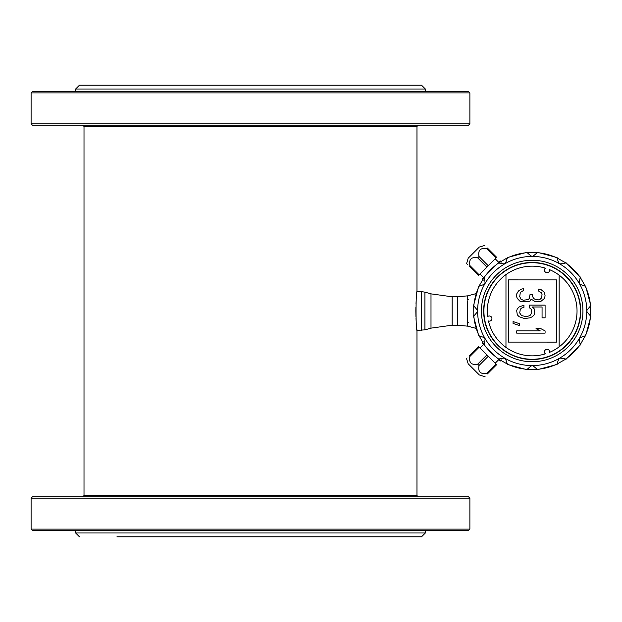<?xml version="1.0" encoding="UTF-8"?>
<svg xmlns="http://www.w3.org/2000/svg" width="622" height="622" viewBox="0 0 622 622"><rect width="100%" height="100%" fill="white"/><g stroke="black" fill="none" stroke-linecap="round" stroke-linejoin="round"><path stroke-width="0.93" d="M501.386 359.951L500.345 360.993L498.72 359.368M483.232 341.797L482.19 342.831L483.815 344.464M483.232 280.203L482.19 279.169L483.815 277.536M501.386 262.049L500.345 261.007L498.72 262.632M505.966 347.387L505.974 274.605A44.846 44.846 0 0 0 487.687 316.575A2.581 2.581 0 0 1 491.582 319.84A2.581 2.581 0 0 1 488.457 320.968A44.846 44.846 0 0 0 545.401 353.856A2.581 2.581 0 0 1 547.935 349.447A2.581 2.581 0 0 1 549.591 352.332A44.846 44.846 0 0 0 559.147 275.165L559.139 346.843M529.983 317.819L532.401 316.699L534.212 314.833L534.819 312.967L534.212 308.862L532.401 306.996L542.065 306.996L542.065 317.826L545.09 317.826L545.09 305.138L529.384 305.13L529.384 307.742L531.196 309.235L531.794 312.967L529.983 315.579L526.36 316.699L521.531 315.579L519.712 312.967L520.319 309.235L521.531 308.115L523.942 307.369L523.942 305.13L519.113 306.996L517.302 308.862L516.695 310.728L517.302 314.833L519.113 316.699L524.548 318.565L529.983 317.819M469.26 266.239L478.536 275.515L486.948 267.11L477.673 257.827C471.367 256.692 468.786 259.273 469.921 265.578L469.26 266.239C465.528 262.507 465.528 262.507 469.26 266.239M484.771 245.426L479.344 247.027L468.211 258.161L466.609 263.588M467.176 264.148L467.697 264.669M486.762 248.746L496.037 258.021L496.698 257.352L487.423 248.077C483.683 244.345 483.683 244.345 487.423 248.077L486.762 248.746C480.456 247.603 477.875 250.184 479.01 256.489L477.673 257.827M565.289 359.407L557.017 364.049C558.292 359.967 559.147 358.101 559.575 358.451C559.427 357.899 561.464 358.093 565.709 359.034L565.289 359.407L565.709 359.034A58.577 58.577 0 0 0 580.217 344.526C579.276 340.366 579.082 338.321 579.634 338.391C579.098 338.057 580.971 337.202 585.232 335.833L580.59 344.106M557.553 363.878L557.017 364.049A58.577 58.577 0 0 1 537.198 369.359L527.168 369.359C530.333 366.451 532.004 365.262 532.183 365.79C532.261 365.2 533.933 366.389 537.198 369.359L536.646 369.476M580.59 277.894L585.232 286.167C580.956 284.79 579.082 283.943 579.634 283.609C579.066 283.982 579.261 281.937 580.217 277.474L580.59 277.894L580.217 277.474A58.577 58.577 0 0 0 565.709 262.966C561.487 263.907 559.442 264.101 559.575 263.549C559.271 264.148 558.416 262.282 557.017 257.951L565.289 262.593M527.713 252.524L537.198 252.641C534.034 255.549 532.362 256.738 532.183 256.21C532.105 256.8 530.434 255.611 527.168 252.641L527.713 252.524L527.168 252.641A58.577 58.577 0 0 0 507.35 257.951C506.067 262.033 505.219 263.907 504.784 263.549C504.94 264.101 502.895 263.907 498.657 262.966L506.813 258.122M479.305 285.63L484.149 277.474C485.09 281.634 485.284 283.671 484.732 283.609C485.261 283.943 483.395 284.798 479.134 286.167L479.305 285.63L479.134 286.167A58.577 58.577 0 0 0 473.824 305.985C476.872 309.367 478.061 311.039 477.393 311C478.069 310.961 476.88 312.633 473.824 316.015L473.707 306.529M483.776 344.106L479.134 335.833C483.411 337.21 485.277 338.057 484.732 338.391C485.3 337.987 485.106 340.032 484.149 344.526L483.776 344.106L484.149 344.526A58.577 58.577 0 0 0 498.657 359.034C502.879 358.093 504.924 357.899 504.784 358.451C505.095 357.852 505.943 359.718 507.35 364.049L499.077 359.407M590.659 306.529L590.542 316.015C587.495 312.633 586.305 310.961 586.974 311C586.297 311.031 587.487 309.359 590.542 305.985L590.659 306.529L590.542 305.985A58.577 58.577 0 0 0 585.232 286.167L585.061 285.63M536.646 252.524L537.198 252.641A58.577 58.577 0 0 1 557.017 257.951L557.553 258.122M479.305 336.37L479.134 335.833A58.577 58.577 0 0 1 473.824 316.015L473.707 315.471M475.846 293.677L467.721 295.839L467.721 299.439L468.366 299.781M475.846 328.323L467.721 326.161L467.721 300.776M467.721 321.224L467.721 322.561L468.366 322.25M82.718 125.162L84.009 126.453L416.973 126.453L416.973 291.64C415.745 290.435 415.745 331.526 416.973 330.36L424.927 329.87L424.927 292.13L430.999 293.856L430.999 328.144L452.155 325.197L452.155 296.803L430.999 293.856M425.362 89.024L421.491 85.16L79.492 85.16L75.627 89.024L425.362 89.024L425.362 91.605M469.882 123.871L468.591 125.162L32.391 125.162L31.1 123.871L469.882 123.871L469.882 92.896L31.1 92.896L31.1 123.871M31.1 92.896L32.391 91.605L468.591 91.605L469.882 92.896M452.155 296.803L457.395 296.803L457.395 325.197L452.155 325.197M457.395 296.803L467.721 295.839M84.009 126.453L84.009 495.547L416.973 495.547L416.973 330.36L416.406 324.637M416.188 321.753L416.009 318.402M415.939 316.614L415.838 311.086M415.838 310.844L415.885 307.206M416.009 303.528L416.196 300.193M416.382 297.596L416.623 294.867M483.776 277.894L484.149 277.474A58.577 58.577 0 0 1 498.657 262.966L499.077 262.593M527.713 369.476L527.168 369.359A58.577 58.577 0 0 1 507.35 364.049L506.813 363.878M590.659 315.471L590.542 316.015A58.577 58.577 0 0 1 585.232 335.833L585.061 336.37M532.183 359.392L532.051 359.524A48.524 48.524 0 0 1 490.198 286.664A48.524 48.524 0 0 1 574.23 286.773A48.524 48.524 0 0 1 532.183 359.524L532.051 359.392M483.916 311A48.267 48.267 0 0 0 532.183 359.267A48.267 48.267 0 0 0 580.45 311A48.267 48.267 0 0 0 532.183 262.733A48.267 48.267 0 0 0 483.916 311M545.082 333.128L545.082 330.888L540.86 328.649L536.024 328.641L540.254 330.888L516.695 330.881L516.695 333.12L545.082 333.128M519.712 325.656L519.712 323.79L513.072 321.551L513.072 323.417L519.712 325.656M521.531 301.771L528.171 301.771L529.983 301.025L531.196 299.159L534.819 301.398L540.86 301.398L544.483 298.412L545.09 295.8L544.483 292.441L540.86 289.455L538.442 289.082L538.442 290.948L541.467 292.814L542.065 294.68L541.467 298.039L540.254 299.159L538.442 299.905L534.819 299.159L533.614 298.412L532.401 296.173L532.401 294.68L529.983 294.68L529.384 298.412L528.171 299.532L523.343 300.278L520.925 299.159L519.72 296.546L520.319 292.441L523.343 290.575L523.343 288.709L521.531 289.082L518.507 290.948L516.695 293.934L516.695 296.919L517.302 298.412L519.72 301.025L521.531 301.771M508.555 279.892L508.547 342.1L556.558 342.108L556.566 279.9L508.555 279.892M559.147 275.165A44.846 44.846 0 0 0 549.599 269.676A2.581 2.581 0 0 1 544.825 271.417A2.581 2.581 0 0 1 545.408 268.152A44.846 44.846 0 0 0 505.974 274.605M467.068 357.953L466.516 358.505L468.211 363.839L479.344 374.973L484.678 376.66L485.23 376.108M487.423 373.923C483.683 377.655 483.683 377.655 487.423 373.923L496.698 364.647L496.037 363.979L488.286 356.235L479.01 365.511C477.875 371.816 480.456 374.397 486.762 373.254L487.423 373.923M469.921 356.422L479.197 347.146L478.536 346.485L469.26 355.761C465.528 359.493 465.528 359.493 469.26 355.761L469.921 356.422C468.786 362.727 471.367 365.308 477.673 364.173L479.01 365.511M470.216 362.012L469.136 359.151M469.167 358.21L469.447 357.222M477.673 364.173L486.948 354.89L488.286 356.235M479.197 347.146L486.948 354.89M486.762 373.254L496.037 363.979M479.01 256.489L488.286 265.765L486.948 267.11M496.037 258.021L488.286 265.765M469.921 265.578L479.197 274.854M469.882 529.104L468.591 530.395L32.391 530.395L31.1 529.104L469.882 529.104L469.882 498.129L31.1 498.129L31.1 529.104M31.1 498.129L32.391 496.838L468.591 496.838L469.882 498.129M416.973 495.547L418.264 496.838M425.362 530.395L425.362 532.976L421.491 536.84L116.92 536.84M425.362 532.976L75.627 532.976L79.492 536.84M421.397 330.36L421.397 291.64L424.927 292.13M481.436 311A50.747 50.747 0 0 0 557.553 354.952A50.747 50.747 0 0 0 557.553 267.048A50.747 50.747 0 0 0 481.436 311M586.764 311A54.581 54.581 0 0 0 532.183 256.419A54.581 54.581 0 0 0 477.603 311A54.581 54.581 0 0 0 532.183 365.58A54.581 54.581 0 0 0 586.764 311M537.322 252.283L557.087 257.578M416.973 126.453L418.264 125.162M430.999 328.144L424.927 329.87M457.395 325.197L467.721 326.161M421.397 291.64L416.973 291.64M473.466 316.139L478.761 335.903M498.37 359.283L483.9 344.813M527.036 369.717L507.28 364.422M557.087 364.422L537.322 369.717M580.458 344.813L565.997 359.283M590.9 316.139L585.605 335.903M585.605 286.097L590.9 305.861M565.997 262.717L580.458 277.187M507.28 257.578L527.036 252.283M483.9 277.187L498.37 262.717M473.466 305.861L478.761 286.097M483.652 344.3L480.005 347.947M498.883 359.532L495.236 363.178M498.883 262.468L495.236 258.822M483.652 277.7L480.005 274.053M75.627 89.024L75.627 91.605M84.009 495.547L82.718 496.838M75.627 530.395L75.627 532.976"/></g></svg>
